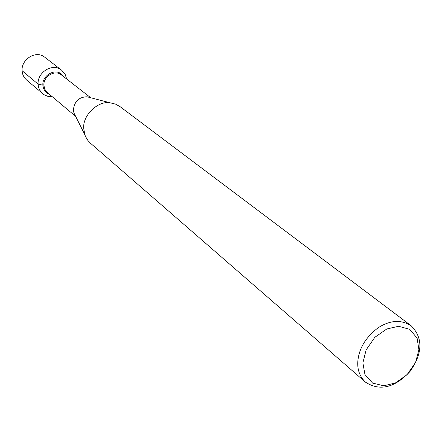 <?xml version="1.0" encoding="UTF-8"?>
<svg xmlns="http://www.w3.org/2000/svg" width="442" height="442" viewBox="0 0 442 442"><rect width="100%" height="100%" fill="white"/><g stroke="black" fill="none" stroke-linecap="round" stroke-linejoin="round"><path stroke-width="0.66" d="M75.262 115.616L73.936 112.97L73.383 109.903C74.405 101.389 78.958 97.013 87.035 96.781L89.897 97.527M75.643 116.373L46.924 92.207L44.83 89.267L43.885 85.389C43.145 76.532 54.963 69.129 61.587 75.057L90.72 97.743M365.484 382.159L90.477 143.23L87.925 140.517L85.638 136.727L84.836 134.694L83.765 128.705C82.195 115.29 98.428 100.13 110.555 102.909L115.522 104.119L120.08 106.649L411.137 325.737C423.165 337.942 422.79 353.197 410.005 371.501C394.651 387.855 379.811 391.408 365.484 382.159C359.91 376.766 357.34 370.053 357.782 362.02C358.722 348.749 365.595 337.268 378.391 327.583C390.28 320.118 401.192 319.5 411.137 325.737M362.882 362.91L366.103 349.959L374.86 337.296L386.822 328.953L398.596 326.29L409.756 329.334L417.11 338.141L418.9 349.705L415.596 362.385L407.032 374.722L395.391 382.965L383.805 385.805L372.595 383.092L364.948 374.523L362.882 362.91M42.863 85.168L43.404 88.113L44.813 90.925L46.554 92.814L49.802 94.654L46.554 92.814L44.813 90.925L43.404 88.113L42.863 85.168C42.078 75.786 54.587 67.941 61.609 74.212L64.084 77.002L61.609 74.212C54.587 67.941 42.078 75.786 42.863 85.168L38.111 84.14C37.1 72.322 52.847 62.421 61.709 70.272L65.129 74.256L66.698 79.041M52.338 96.787L48.068 96.444L43.94 94.654L26.614 80.013C23.758 77.35 22.249 74.25 22.1 70.703C21.067 59.261 36.299 49.736 44.929 57.377L61.709 70.272M42.725 93.732C39.791 90.997 38.255 87.798 38.111 84.14L22.1 70.703M110.555 102.909L87.035 96.781M84.836 134.694L73.936 112.97"/></g></svg>
